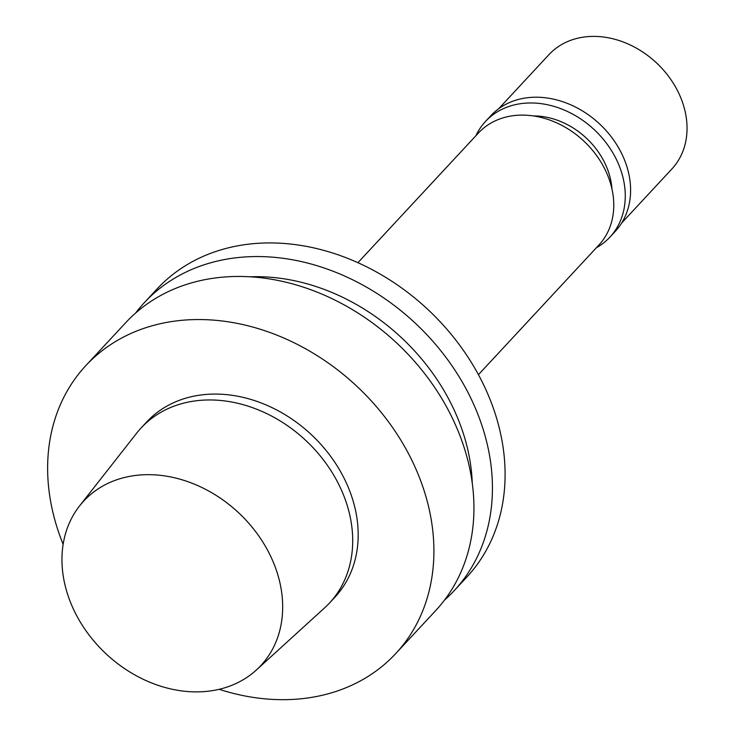 <?xml version="1.0" encoding="UTF-8"?>
<svg xmlns="http://www.w3.org/2000/svg" width="736" height="736" viewBox="0 0 736 736"><rect width="100%" height="100%" fill="white"/><g stroke="black" fill="none" stroke-linecap="round" stroke-linejoin="round"><path stroke-width="1.1" d="M79.571 505.926L136.62 433.21A128.588 102.966 42.9 0 1 141.091 427.975L146.565 422.078A128.588 102.966 42.9 0 1 189.943 397.054A128.588 102.966 42.9 0 1 331.366 457.332A128.588 102.966 42.9 0 1 334.972 597.144L329.489 603.042A128.588 102.966 42.9 0 1 324.594 607.881L256.257 670.11A120.87 96.784 42.9 0 1 106.435 654.184A120.87 96.784 42.9 0 1 79.571 505.926A120.87 96.784 42.9 0 1 124.54 477.48A120.87 96.784 42.9 0 1 259.78 537.4A120.87 96.784 42.9 0 1 256.257 670.11M141.091 427.975A128.588 102.966 42.9 0 1 184.469 402.942A128.588 102.966 42.9 0 1 325.892 463.22A128.588 102.966 42.9 0 1 329.489 603.042M63.14 544.327A211.517 169.372 42.9 0 1 85.818 365.626A211.517 169.372 42.9 0 1 157.164 324.456A211.517 169.372 42.9 0 1 389.804 423.614A211.517 169.372 42.9 0 1 395.72 653.596A211.517 169.372 42.9 0 1 219.162 689.31M85.818 365.626L125.856 322.543A211.517 169.372 42.9 0 1 197.202 281.373A211.517 169.372 42.9 0 1 429.833 380.521A211.517 169.372 42.9 0 1 435.758 610.512L395.72 653.596M250.13 276.8A194.046 155.379 42.9 0 1 472.264 483.212M135.599 313.058A211.517 169.372 42.9 0 1 144.348 302.634A211.517 169.372 42.9 0 1 215.703 261.464A211.517 169.372 42.9 0 1 448.334 360.622A211.517 169.372 42.9 0 1 454.25 590.603A211.517 169.372 42.9 0 1 444.507 600.088M144.348 302.634L157.007 289.018A211.517 169.372 42.9 0 1 228.353 247.839A211.517 169.372 42.9 0 1 460.994 346.996A211.517 169.372 42.9 0 1 466.909 576.978L454.25 590.603M357.917 262.697L478.409 133.032A82.257 65.863 42.9 0 1 506.156 117.015A82.257 65.863 42.9 0 1 596.62 155.572A82.257 65.863 42.9 0 1 598.92 245.014L478.437 374.688M533.425 115.938A70.509 56.46 42.9 0 1 611.938 188.894M475.898 135.728A84.944 68.016 42.9 0 1 485.475 121.468A84.944 68.016 42.9 0 1 514.133 104.935A84.944 68.016 42.9 0 1 607.559 144.753A84.944 68.016 42.9 0 1 609.932 237.112A84.944 68.016 42.9 0 1 596.418 247.719M485.475 121.468L490.82 115.727A84.944 68.016 42.9 0 1 519.469 99.185A84.944 68.016 42.9 0 1 612.895 139.012A84.944 68.016 42.9 0 1 615.268 231.371L609.932 237.112M498.668 108.762L548.918 54.676A83.941 67.215 42.9 0 1 577.236 38.336A83.941 67.215 42.9 0 1 669.548 77.685A83.941 67.215 42.9 0 1 671.894 168.949L621.644 223.036"/></g></svg>
